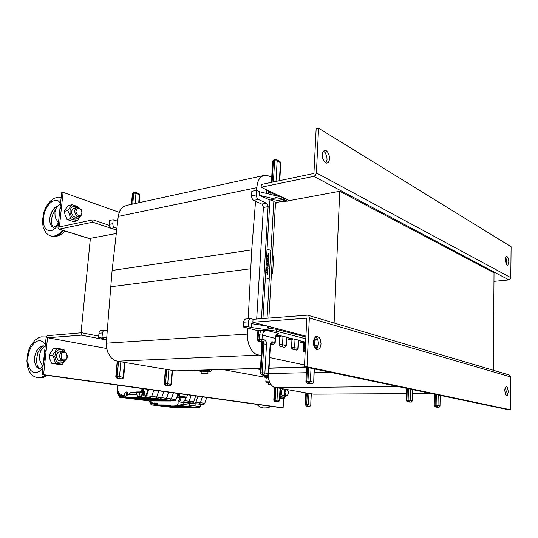 <?xml version="1.0" encoding="UTF-8"?>
<svg xmlns="http://www.w3.org/2000/svg" width="538" height="538" viewBox="0 0 538 538"><rect width="100%" height="100%" fill="white"/><g stroke="black" fill="none" stroke-linecap="round" stroke-linejoin="round"><path stroke-width="0.81" d="M57.956 227.197L58.165 228.603L59.16 229.121L92.677 222.167L92.913 219.86L59.395 226.895L63.087 192.362L61.648 192.725L57.956 227.197M321.038 343.937L320.413 347.037L318.98 349.122L316.633 349.539L315.046 348.274L313.883 345.961L313.372 343.062L313.62 340.137L315.268 336.963L317.366 336.29L319.175 337.44L320.507 339.908L321.038 343.937M316.263 349.364L317.978 346.882L318.489 342.726L317.548 338.994L315.584 336.714M508.296 391.657L507.361 395.43L506.238 395.686L505.498 394.771L504.738 390.117L505.027 388.281L505.976 386.694L506.789 386.735L507.563 387.743L508.296 391.657M505.612 394.986L506.251 391.321L505.35 387.434M307.817 315.214L509.486 375.047L510.649 376.916L510.535 409.788L306.99 366.768L309.363 317.689L308.913 316.129L307.581 315.14L253.042 319.323L252.86 322.242L306.808 318.166L304.414 366.849L306.99 366.768M98.662 336.082L81.689 332.766L47.142 335.705L46.093 337.871L42.146 374.704L281.737 407.791L283.109 407.804L283.613 398.349M81.689 332.766L81.446 335.201L47.546 337.763L106.605 348.483L47.546 337.763L43.605 374.663L283.109 407.804M505.337 259.908L505.612 257.763L506.332 256.579L507.408 256.834L508.114 258.005L508.807 261.724L507.872 265.2L507.058 265.241L506.191 264.165L505.337 259.908M506.433 264.595L506.769 260.943L505.727 257.44M322.269 154.655L322.955 151.77L324.246 150.445L326.109 150.6L327.669 152.072L329.256 155.872L329.512 158.737L329.054 161.205L327.965 162.785L326.23 163.115L324.192 161.521L322.706 158.354L322.269 154.655M325.867 162.987L327.03 159.786L326.828 156.545L325.234 152.657L323.439 151.057M289.733 200.714L261.132 187.237L313.788 176.323L315.369 175.368L316.418 172.92L318.59 128.212L511.1 246.747L510.791 278.637L509.224 279.901L493.971 281.34M261.132 187.237L261.3 184.494L313.93 173.444L316.129 128.831L318.59 128.212M308.375 406.304L309.935 406.291L310.769 405.316L311.099 393.735L313.883 394.125M268.139 375.067L268.623 379.034L269.827 382.599L271.623 385.41L273.835 387.199L308.973 393.379L308.422 404.798L310.547 405.255L309.498 406.345L307.359 406.029L308.422 404.798L306.707 404.69L307.359 406.029L306.458 406.022L308.711 406.338M168.596 385.813L170.526 385.706L171.407 384.596L170.983 384.307L172.079 370.373L176.76 370.971M126.531 205.462L123.619 206.612L121.447 208.468L119.745 211.024L118.367 215.267L112.099 270.479L107.27 330.641L104.755 330.197L103.202 331.038L102.482 332.652L102.045 337.111L106.712 338.019L106.369 346.795L107.573 352.007L111.05 357.662L114.675 360.325L117.351 361.173L168.858 369.828L167.748 383.823L170.983 384.307L170.929 384.643L169.914 385.82L166.558 385.356L167.352 384.899L167.748 383.823L165.59 383.681L165.825 384.798L166.558 385.356L165.59 385.369L169.073 385.84M250.473 318.644L245.503 319.047L244.447 319.733L243.606 321.832L243.27 327.003L247.756 328.126L247.446 336.216L247.843 340.406L248.812 344.394L251.226 349.579L253.344 352.242L255.745 354.125L261.212 355.752M261.441 318.664L256.687 319.041M256.687 319.007L263.438 207.15L262.262 204.292L255.537 201.225L251.723 249.921L248.193 318.819M271.724 177.493L267.884 175.677L265.698 175.274L263.109 175.731L260.849 177.157L258.966 179.49L257.567 182.604L256.384 190.338M255.537 201.225L253.19 200.089L251.952 198.246L251.569 196.202L251.865 191.266L256.552 190.297L259.619 191.723L282.652 197.379M291.697 339.424L291.394 339.135L292.665 339.054L291.946 339.942M305.645 341.825L304.421 341.892L304.017 350.124L303.291 350.258L303.667 342.565L303.029 342.114L304.347 341.919L303.667 342.686M267.568 265.456L267.305 266.175L267.568 265.456L268.2 265.678L267.917 267.373L265.987 266.848M268.24 258.193L266.539 257.574M268.401 255.416L266.7 254.79M266.438 259.296L267.433 259.652L267.406 260.17L266.404 259.793M266.599 256.451L266.942 256.579L267.009 255.496L267.662 255.738L267.601 256.821L268.065 256.989L268.132 255.913L268.758 256.142L268.644 257.81L268.173 258.173M266.054 265.705L267.325 266.182M265.59 273.586L267.695 274.306L267.756 273.196L265.658 272.47M265.711 271.966L267.789 272.679L267.857 271.488L265.759 270.755M265.812 270.251L267.89 270.97L267.951 269.861L265.853 269.135M266.767 253.66L268.227 254.205L268.267 253.566L268.892 253.801L268.334 255.395M287.339 201.172L284.467 199.82L284.279 201.178L283.64 201.703L282.732 201.286L283.418 200.667L283.472 199.356L275.214 197.338L275.106 199.094L259.397 195.274L259.619 191.723M279.578 336.391L279.161 336.129L280.533 336.008L279.821 336.902M257.897 330.581L266.236 330.245L263.546 331.778L262.275 335.134L259.632 334.939L260.184 332.39L261.455 330.191M275.422 338.436L276.458 335.322L278.96 333.479L266.236 330.245M298.18 348.429L298.563 340.056L286.653 337.454M304.421 341.892L298.583 340.534M104.702 330.204L100.761 330.574L99.133 332.323L98.541 337.36L102.045 337.111M305.88 337.017L277.238 329.579L277.292 328.631M253.344 319.303L250.52 318.637L249.054 319.585L248.395 321.462L248.065 326.66L243.27 327.003M276.344 328.382L276.29 329.33L267.648 328.025L267.756 326.156L251.495 323.694L251.266 327.474L276.102 331.166L305.792 338.792M116.867 228.226L114.412 227.325L113.148 225.778L112.778 224.023L113.168 219.733L117.647 221.273M116.665 229.982L111.218 228.152L109.557 226.128L109.705 220.446L113.168 219.733M276.727 334.959L286.667 337.097L286.216 345.604L285.812 345.51L285.106 346.976L284.111 347.266L285.564 346.902L286.216 345.611M261.441 318.63L268.106 206.276L267.709 204.48L266.74 203.27L258.388 199.49L257.177 198.381L256.276 195.677L256.552 190.297M315.355 336.889L315.793 336.842M265.584 376.842L264.723 376.533L264.972 376.264L268.186 376.042M202.207 372.975L201.165 373.211L202.88 373.56L207.91 373.607L202.207 372.975M270.937 384.535L268.22 384.677L271.367 385.107M268.193 376.149L265.604 376.526M268.327 377.38L265.718 377.589L266.357 378.073M316.162 337.111L314.891 337.36M317.46 338.819L314.253 339.411L314.051 339.895L314.959 340.386M267.03 377.743L268.354 377.562M269.847 382.652L268.321 382.821M269.773 382.484L266.774 382.639L268.301 383.137M268.388 377.797L266.243 378.133M266.297 382.491L265.826 381.691L269.531 381.94M207.917 373.58L207.95 371.469L201.266 371.139M208.031 371.96L209.571 371.489L205.274 370.857L199.954 370.816L199.564 371.119L201.239 371.516M204.413 370.151L206.928 370.601L209.652 370.359L210.607 371.314L211.071 371.112L211.152 369.949M199.907 370.285L201.609 370.238M199.073 370.79L198.596 370.326M316.371 339.592L317.669 339.263M318.079 346.573L315.833 347.124L317.521 347.904M317.79 339.552L315.147 340.191M315.255 346.929L314.723 345.436L318.247 345.961M176.706 397.73L186.585 397.71L187.48 394.771M180.129 393.755L179.12 396.735L186.484 397.723M179.336 394.905L179.275 395.914L177.17 396.398M179.282 394.892L178.569 394.455L178.481 393.534M169.934 400.265L171.38 398.94L170.183 400.232L166.047 400.259L174.655 400.864L175.966 399.868L171.38 398.94L173.431 392.834L171.38 398.94L166.598 398.322L165.153 399.653L169.934 400.265M148.73 399.882L158.683 399.916L166.343 400.931L156.154 400.864L156.054 399.895M148.589 400.333L146.706 400.252L148.589 400.333M160.216 399.021L161.662 397.683L160.465 398.994L156.316 399.021L165.058 399.64L166.376 398.631L166.504 398.308L161.662 397.683L163.74 391.496L161.662 397.683L156.76 397.051L155.307 398.396L160.216 399.021M138.871 398.658L148.905 398.678L156.854 399.714L146.423 399.66L146.39 398.658M138.811 399.122L136.908 399.041L138.811 399.122M150.237 397.75L151.696 396.392L150.485 397.716L146.329 397.757L155.206 398.382L156.531 397.36L156.659 397.037L151.696 396.392L153.794 390.124L151.696 396.392L146.659 395.739L145.199 397.111L150.237 397.75M117.936 385.168L117.472 390.326L120.297 395.161L120.283 396.224L117.345 391.745L117.277 392.498L119.759 397.313L123.874 397.414L123.061 397.313L123.182 395.322L122.644 395.423L122.469 397.313M124.285 397.407L124.877 397.407L124.063 397.306L124.204 395.363L123.632 395.464L123.471 397.306L124.291 397.34M141.971 388.49L141.776 390.803L142.684 392.067L142.826 393.493L142.214 395.329L141.312 396.197L141.225 397.279L170.822 400.857M126.269 391.933L127.217 392.498L127.546 394.26L127.049 395.598L125.791 396.318L124.762 395.43L124.601 394.072L125.058 392.74L126.269 391.933M142.012 391.852L139.914 391.899L140.862 391.287L141.723 391.523L142.321 393.863L140.748 396.567L137.23 396.459L138.986 396.6M139.389 392.424L136.531 392.189L139.571 392.155L140.075 396.593M130.559 392.337L135.811 392.269L136.141 394.522L128.232 394.589L130.559 392.337L131.205 392.384L128.454 394.482L131.124 392.41M121.474 394.798L121.958 395.686L121.292 396.472L120.835 395.612L121.474 394.798M128.764 397.4L138.622 397.394L146.935 398.47L136.511 398.423L136.477 397.387M127.546 393.419L127.284 395.181M128.777 397.878L126.86 397.797L128.777 397.878M135.953 392.639L130.626 392.31M145.199 397.111L141.292 397.118L142.92 393.5L142.778 392.027L141.83 390.736L142.019 388.497M142.718 388.591L142.604 390.05L143.619 392.39L143.229 395.195L143.969 394.979L144.137 396.076L145.865 395.699L148.044 389.33M143.733 388.732L143.666 390.285L142.651 390.151M144.372 394.966L144.608 392.343L143.666 390.285M145.193 396.076L144.971 395.1L143.774 394.892M162.321 405.672L164.164 405.753L162.395 405.524M170.963 405.114L170.519 406.244L169.732 406.19L169.894 405.107M163.384 405.632L165.2 405.645L160.465 405.047L173.727 405.134L182.712 405.78L176.955 405.074L183.619 406.264M149.665 400.971L151.582 404.058L151.77 402.908L150.6 400.978M153.908 404.919L154.07 403.103L154.567 403.023L154.487 404.919L155.226 405.006L151.245 404.899L149.14 400.931M154.883 404.926L155.031 403.15L155.495 403.002L155.469 404.926L156.208 405.013L154.487 404.919M155.865 404.932L156.013 403.157L156.491 403.009L156.45 404.932L157.19 405.02L155.469 404.926M156.854 404.939L157.143 403.009L157.573 403.123L157.439 404.939L158.179 405.027L156.45 404.932M179.665 397.73L179.342 399.647L178.206 400.924L177.991 403.769L176.955 405.074M152.772 404.112L152.288 403.265L152.933 402.511L153.391 403.339L152.772 404.112M195.684 395.907L193.552 402.148L192.382 403.11L188.394 403.096L179.336 401.947L180.707 399.499L180.889 397.723M179.336 401.947L183.458 401.933L184.635 400.669L189.188 401.254L188.374 402.363L187.762 402.545L189.06 401.563L191.205 395.289L189.188 401.254L193.68 401.839M173.633 407.024L175.455 407.098L173.707 406.876M182.086 406.499L181.797 407.582L180.916 407.522L181.057 406.493M182.712 405.78L194.743 407.616M187.453 406.466L170.902 406.325L180.916 407.522M172.073 406.419L185.543 406.54L199.47 407.824L200.492 406.56L200.64 404.515M194.574 403.413L195.993 402.135L200.405 402.706L199.712 403.722L198.986 403.971L200.277 403.016L202.396 396.836L200.405 402.706L204.763 403.271L203.956 404.354L190.714 403.392L203.351 404.529M64.446 352.222L65.777 352.834L66.759 354.085L67.035 357.44L66.268 358.893L65.064 359.787L63.652 359.949L62.314 359.35L61.319 358.093L61.043 354.717L61.816 353.264L63.033 352.377L64.446 352.222M63.995 351.415L62.529 351.509L61.063 352.39L60.034 353.943L59.617 355.88L59.9 357.864L60.828 359.532L63.276 360.85L65.905 359.861L66.947 358.321L67.371 356.391L66.725 353.513L65.549 352.101L63.995 351.415M46.322 349.196L44.809 352.363L44.25 355.04L44.338 358.712L45.024 361.354M45.205 346.142L42.784 347.925L40.901 350.494L39.435 355.302L39.832 360.42L41.11 363.5L43.074 366.008M43.733 345.887L41.11 346.391L38.602 348.247L36.497 351.22L35.064 354.939L34.486 358.752L34.876 363.069L36.389 366.486L39.476 368.665L38.783 368.53L36.914 367.38L35.145 364.3L34.459 359.996L34.768 356.243L36.443 351.112L38.454 348.099L40.834 346.25L43.296 345.8M45.75 336.849L46.308 336.949M46.201 375.262L41.924 377.615L38.084 377.864M37.452 377.777L41.251 377.521L45.347 375.147M46.288 336.996L41.197 336.869L38.541 337.79L35.031 340.171L30.807 345.551L29.005 349.397L27.586 354.226L26.9 361.011L27.579 366.842L29.334 371.502L31.372 374.381L34.324 376.687L38.171 377.878M60.175 351.556L57.526 352.968L56.564 355.04L56.564 357.427L58.286 360.285L60.162 360.998L62.072 360.514M61.715 351.879L60.821 351.596M64.17 351.449L62.616 350.144L60.801 349.539L58.918 349.707L57.196 350.635L55.824 352.215L54.742 356.566L56.174 360.79L57.667 362.222L59.462 362.968L61.352 362.942L63.114 362.148L64.553 360.689M56.907 348.308L53.349 348.53L49.012 355.349L49.987 359.371L51.789 363.345L58.85 364.421L62.408 364.273L55.353 363.19L54.378 359.155L52.563 355.154L55.158 351.697L56.907 348.308L63.928 349.512L65.051 351.778M65.226 360.379L62.408 364.273M287.178 389.72L288.227 391.052L288.408 393.298L287.796 394.811L286.398 395.329L285.53 394.549L285.012 392.296L285.348 390.763L286.606 389.62M285.241 389.391L284.158 391.906L284.703 394.892L286.371 396.022L287.944 394.603M287.911 390.4L287.554 389.781M270.816 406.284L267.426 407.811L263.391 408.026M262.86 407.945L266.552 407.878L270.345 406.217M79.241 208.24L81.446 210.405L81.877 212.046L81.709 213.653L80.982 214.904L79.839 215.556L78.501 215.482L77.23 214.682L75.845 211.669L76.746 208.798L77.902 208.152L79.241 208.24M78.797 207.574L77.19 207.453L75.871 208.139L74.769 210.109L74.661 211.804L75.972 215.018L77.203 216.074L78.972 216.552L81.245 215.294L81.998 212.187L81.204 209.672L78.797 207.574M61.655 205.751L60.222 208.529L59.691 210.99L59.671 213.626L60.438 217.15M60.417 204.265L58.117 205.583L56.329 207.729L54.937 212.086L54.997 215.375L55.844 218.65L58.42 222.893M53.477 227.5L51.446 226.195L50.155 223.68L49.691 220.257L49.967 217.13L50.969 213.512L52.59 210.257L54.654 207.729L57.694 205.967M57.25 206.444L55.011 207.796L52.361 210.909L49.953 217.231L49.698 220.176L50.175 223.505L51.466 226.047L53.444 227.487M63.37 230.546L60.061 233.822L57.431 235.456L53.941 236.431L51.016 236.095M65.037 231.064L62.213 233.694L58.312 235.852L54.365 236.592L51.063 236.108L53.43 236.283L56.779 235.261L59.301 233.586L62.482 230.271M75.703 208.3L74.062 208.172L72.643 208.939L71.534 211.414L71.695 213.451L73.202 216.101L74.755 217.07L76.403 217.157L77.802 216.35M77.633 207.399L76.275 206.552L74.109 206.141L71.554 207.291L70.075 210.042L70.095 213.519L71.836 217.063L74.762 219.033L77.828 218.758L79.954 216.343M80.875 215.725L77.169 220.876L70.458 218.677L69.543 214.528L67.801 210.553L71.917 204.729L76.954 206.269L78.898 207.607M71.917 204.729L68.413 205.55L65.434 209.302L64.291 211.347L65.212 215.489L67.378 219.639L73.666 221.622L77.169 220.876M283.075 389.028L281.556 390.406L281.327 393.937L282.221 395.571L283.075 396.015L284.763 395M284.723 390.037L283.808 389.149M281.246 388.718L280.231 392.034L281.125 396.082L283.035 397.535L284.091 397.367L285.436 396.029M285.617 396.029L284.252 398.349L280.399 397.757L279.948 394.757M280.244 389.351L280.533 388.604M279.76 398.221L284.252 398.349M409.855 402.148L409.472 402.115M411.072 402.142L407.313 401.718L406.237 400.682L406.493 388.315M412.525 389.586L412.243 400.696L410.138 400.299L409.364 401.617L407.622 401.758L406.95 400.164L406.177 400.225M438.214 394.986L438.006 405.538L436.116 405.571L436.58 406.856L438.732 407.259M435.202 394.354L435.141 406.425L435.585 406.91L438.739 407.259L439.889 405.894L438.006 405.538L437.266 406.789L435.437 406.903L437.219 407.232M440.084 395.383L440.023 406.103L439.237 407.152L437.569 407.259M278.597 401.698L279.632 400.528L277.009 400.117L277.669 388.12M277.494 401.758L278.731 401.63L279.33 400.756L280.022 388.517M277.131 401.725L275.913 401.415L277.009 400.117L275.194 399.996L275.866 387.817M274.474 387.481L273.775 400.178L274.636 401.341L275.913 401.415L275.194 399.996L274.272 399.996L274.958 387.642M274.911 401.409L277.359 401.758L274.817 401.355L274.272 399.996L273.775 400.037M407.468 401.751L411.274 402.128L412.417 400.749L410.904 402.148L408.712 401.738L408.127 400.164L406.95 400.164L407.259 388.476M410.42 389.142L410.138 400.299L408.127 400.164L408.423 388.718M306.371 392.942L305.799 404.818L306.378 406.022L305.288 404.717L306.707 404.69L307.265 393.096M306.378 406.015L309.72 406.311M436.325 394.589L436.116 405.417L434.2 405.47M279.377 180.701L280.412 162.671L280.775 163.095L279.773 180.613M275.348 159.497L276.599 159.685L277.144 160.956L280.412 162.671L280.022 161.521L276.593 159.685M275.96 181.414L277.144 160.956L274.629 160.707L273.385 181.958M274.077 159.793L275.308 159.504L274.629 160.707L272.665 161.508M270.917 194.494L270.675 192.691L270.224 192.537L268.119 192.456L268.173 193.821M139.255 202.685L139.92 195.038L135.986 193.357L135.065 203.599M135.489 192.153L139.362 193.996L138.71 202.799M135.441 192.133L134.513 192.079L135.663 192.261L135.986 193.357L133.774 193.149L132.778 204.097M133.606 192.288L134.513 192.079L133.774 193.149L132.819 193.371L131.83 204.305M272.342 344.327L271.569 344.307M265.759 375.558L265.012 375.477M278.96 333.479L276.969 334.3L275.517 336.263L274.81 342.376L271.724 341.845L270.197 343.775L268.361 373.628L268.758 373.789L267.857 375.275L265.463 375.564L261.603 374.872L260.217 373.325L261.898 344.212M266.539 344.152L263.909 343.964L263.647 342.571L262.853 341.832L263.923 341.233L264.427 339.895L264.945 340.11L266.169 341.724L266.539 344.152L264.871 372.975L262.228 372.794L262.228 373.217L263.028 374.791L266.781 375.531L267.722 375.107L268.301 374.045L268.361 373.628L264.871 372.975L264.091 374.582L261.966 374.919L261.165 374.213L260.903 372.827L260.204 372.921M264.427 339.895L262.033 339.323L261.522 340.668L260.453 341.267L262.853 341.832L261.535 341.906L262.329 342.645L262.598 344.031L261.898 344.179L261.159 341.865M275.194 342.545L275.375 338.382L262.275 335.134L262.033 339.323L259.383 339.128L259.652 340.527L260.453 341.267L259.134 341.341L261.535 341.906L258.744 341.3M259.632 334.939L259.383 339.128L258.065 339.202L258.334 340.601L259.134 341.341L257.877 340.776L257.372 339.391M258.596 330.379L258.065 339.202L257.372 339.357L257.904 330.547M296.008 350.063L297.548 349.727L298.092 348.362L292.49 347.333L291.556 347.481L291.784 348.49L293.466 349.317L294.649 347.615M292.84 349.317L296.451 350.09L297.38 349.525L297.803 348.368M291.549 347.508L291.952 339.855L291.603 339.417M303.291 350.258L303.768 351.57L305.133 352.182M311.018 368.234L310.379 381.536L307.938 381.368L307.944 381.765L308.751 383.271L312.329 383.776M307.326 367.461L306.821 382.518L307.581 383.325L311.892 383.863L312.921 383.338L313.398 382.101L310.379 381.536L309.498 383.123L307.413 383.312L310.164 383.802M314.024 368.866L313.694 382.41L312.712 383.715L310.836 383.876M121.265 378.819L122.886 378.591L123.693 377.313L119.483 376.627L120.821 361.758M122.052 378.813L123.155 377.172L124.473 362.37M120.714 378.792L118.259 378.268L119.066 377.777L119.483 376.627L117.17 376.472L118.542 361.368M117.197 361.146L115.791 376.566L116.141 377.696L117.197 378.288L118.259 378.268L117.432 377.663L117.17 376.472L116.195 376.499L117.587 361.213M117.197 378.288L120.949 378.826L117.015 378.207L116.195 376.499L115.798 376.553M279.397 344.623L282.053 344.549L285.812 345.51M272.49 341.818L271.986 343.143L270.923 343.735L273.58 344.219L274.81 342.376L275.2 342.565L274.777 343.634L273.439 344.3L270.634 344.044M269.995 344.959L270.392 345.147L268.758 373.762M131.44 204.386L132.435 193.478L133.565 192.295L132.409 193.667M165.778 369.31L164.621 383.87L165.502 385.369L164.52 384.818L164.184 383.749L165.59 383.681L166.726 369.471M280.708 346.472L281.973 346.075L282.537 344.737M283.997 347.245L280.466 346.385L279.545 345.457L279.632 336.398M305.241 350.063L304.017 350.124L304.696 352.081M308.597 367.723L307.938 381.368L305.92 381.496M271.434 182.369L272.665 161.427L273.096 160.391L274.037 159.799L273.351 161.003L272.107 182.227M127.324 392.686L126.578 394.193L126.86 395.827M126.652 396.029L126.289 394.152L127.183 392.444M128.205 394.213L128.259 394.589M128.36 394.589L136.195 394.448M142.604 389.976L143.659 390.285M165.253 405.08L170.68 405.679M176.706 406.452L181.844 407.024M45.367 344.629L43.033 341.758L40.094 340.567L36.88 341.153L33.739 343.439L31.016 347.158L28.991 351.899L27.895 357.158L27.835 362.363L28.83 366.956L30.774 370.44L33.464 372.404L36.618 372.619L39.879 371.038L42.879 367.824M60.545 203.068L58.218 200.862L55.306 200.311L52.132 201.441L49.039 204.117L46.362 208.038L44.392 212.766L43.336 217.796L43.309 222.591L44.311 226.626L46.255 229.464L48.931 230.768L52.045 230.385L55.259 228.327L58.212 224.823M434.428 394.193L434.206 405.612L435.437 406.903M280.775 163.048L279.861 161.4M139.927 195.079L138.939 193.492M270.614 344.085L273.439 344.3M261.798 374.912L266.909 375.544M270.392 345.127L270.742 343.715M165.502 385.369L169.894 385.84M306.613 367.306L305.92 381.664L306.438 382.821L307.413 383.312M44.452 346.573L43.282 345.8M43.786 345.921L41.023 347.561L39.382 349.666L37.68 353.157L36.402 360.44L37.223 365.578L39.113 368.443L40.545 368.194L42.852 365.786M38.736 377.952L43.396 377.474L47.452 375.437M263.963 408.1L267.648 407.844L271.253 406.345M263.916 408.093L260.036 407.01L256.532 404.307M55.475 209.612L52.885 214.319L51.937 217.513L51.52 220.708L51.897 224.823L52.805 226.875L53.861 227.352L56.88 224.985L58.386 222.853M51.063 236.108L48.373 234.924L46.127 233.028L43.228 227.735L42.341 221.131L43.807 212.288L45.495 208.071L47.808 204.164L50.666 200.869L54.345 198.273L58.077 197.103L61.177 197.17M493.326 370.238L494.039 272.84L339.767 191.272L334.091 323.008M81.009 332.82L90.411 238.354L116.275 233.472M283.64 201.703L339.767 191.272M119.18 212.315L63.087 192.362M92.677 222.167L116.652 230.129M109.362 225.368L92.913 219.86M510.535 409.788L508.497 409.768L304.414 366.849M305.927 336.115L252.86 322.242M43.605 374.663L42.146 374.704M81.446 335.201L106.564 340.023M255.57 368.638L260.399 369.566M311.099 393.735L308.973 393.379M247.756 328.126L257.89 330.668M279.807 337.064L276.014 336.122M269.679 357.562L304.508 364.993M303.647 343.002L298.523 341.724M291.939 340.09L286.579 338.752M172.079 370.373L168.858 369.828M110.566 286.801L250.547 268.785M106.712 338.019L107.27 330.641M112.099 270.479L251.723 249.921M269.161 278.966L270.822 250.473L267.043 249.033M265.886 268.617L267.985 269.282L265.886 268.549M267.89 270.97L265.785 270.311M267.789 272.679L265.685 272.02M267.695 274.306L265.584 273.654M265.987 266.915L267.48 267.447M266.135 264.353L268.233 265.099L268.301 263.963L267.204 263.573L267.238 263.015L268.334 263.405L267.231 263.082M268.233 265.099L266.135 264.42M266.404 263.29L266.229 262.726M266.337 260.943L268.428 261.697L268.496 260.567L267.87 260.338L267.897 259.82L268.529 260.049L267.897 259.894M268.428 261.697L266.33 261.011M267.009 255.496L266.808 256.525M268.132 255.913L267.924 256.935M266.532 257.648L268.025 258.193M266.693 254.864L268.186 255.416M268.267 253.566L268.092 254.151M268.529 260.049L268.596 258.919L266.505 258.153M267.265 260.116L267.433 259.652M267.292 259.672L266.431 259.356M268.334 263.405L268.395 262.275L266.303 261.522M266.236 262.658L266.545 263.338L266.202 263.216M265.954 267.426L268.052 268.166L267.985 269.282M265.348 277.689L269.303 279.014L267.023 318.227M267.043 248.959L270.822 250.473M283.472 199.356L283.56 197.809M304.353 341.899L298.59 340.446M292.672 338.96L286.646 337.541M276.687 335.013L280.54 335.914M98.541 337.36L106.598 339.532M276.209 329.31L276.102 331.166M268.375 326.297L268.274 328.032L273.613 327.669M313.499 340.769L314.925 341.139M248.065 326.66L251.266 327.474M283.56 199.396L273.822 201.259L270.89 199.914M273.822 201.259L270.964 250.452M275.106 199.094L269.928 200.096L262.934 318.55M262.571 324.784L262.531 325.369M268.852 318.086L275.51 202.651L282.732 201.286M269.928 200.096L259.397 195.274M273.64 255.967L272.611 273.822M276.424 203.068L275.51 202.651M266.021 378.308L265.826 381.691M209.679 369.996L209.652 370.359M314.959 340.359L314.723 345.436M178.139 393.486L176.094 399.552M165.153 399.653L161.266 399.647L166.047 400.259L174.655 400.864M119.759 397.313L139.813 399.788L144.292 399.815M144.285 399.882L139.813 399.788L149.47 400.971L170.808 401.025M144.103 399.788L161.218 399.633L144.103 399.788M148.723 399.942L155.973 400.844M168.67 392.175L166.598 398.322M168.569 392.162L166.504 398.308M155.307 398.396L151.407 398.396L161.165 399.633L165.058 399.64M134.413 398.665L129.914 398.564L134.419 398.591M134.211 398.564L151.36 398.389L134.211 398.564M138.871 398.719L146.309 399.647M158.851 390.817L156.76 397.051M158.75 390.803L156.659 397.037M141.292 397.118L151.306 398.389L155.206 398.382M123.061 397.313L123.471 397.306M124.063 397.306L141.225 397.279M139.914 391.899L136.713 391.92M136.531 392.189L137.23 396.459M117.345 391.745L117.829 390.931M141.736 392.141L139.571 392.155M128.757 397.461L136.39 398.409M148.77 389.431L146.659 395.739M179.504 401.092L178.206 400.924M151.245 404.899L162.752 406.257L188.387 406.472L189.416 405.181L177.991 403.769M165.2 405.645L169.732 406.19M170.633 406.244L183.633 406.351M200.492 406.56L189.416 405.181L189.571 403.103L189.416 405.181L188.387 406.472L193.969 407.152M176.02 405.067L157.439 404.939M185.63 397.723L184.635 400.669M183.895 402.525L187.762 402.545L183.895 402.525L183.747 404.482M181.797 407.582L194.756 407.703M170.902 406.325L162.752 406.257L173.922 407.582L199.47 407.824M197.997 396.224L195.993 402.135M206.74 397.434L204.763 403.271M49.012 355.349L52.563 355.154M51.789 363.345L55.353 363.19M70.458 218.677L66.947 219.437M67.801 210.553L64.291 211.347M280.399 397.757L279.787 397.764M59.16 229.121L90.364 238.825M510.649 376.916L309.357 317.978M222.92 369.606L265.557 377.346L222.914 369.606M316.418 172.92L510.992 277.749M509.002 279.935L313.788 176.323M313.089 394.072L406.351 393.668M412.599 393.641L431.436 393.56M275.436 387.743L397.622 386.452M268.765 373.594L306.351 372.679M314.172 372.484L329.458 372.114M175.092 370.877L260.473 368.335M269.081 368.079L305.154 367.003M117.351 361.173L258.307 355.134M106.329 343.177L247.473 334.118M118.192 216.437L256.592 187.675M270.735 191.763L270.675 192.691L278.462 196.35M268.233 190.586L268.119 192.456M284.414 200.694L283.506 200.27M278.462 335.483L276.276 335.618M299.854 340.857L298.563 340.924M260.903 372.827L262.598 344.031L263.909 343.964L262.228 372.794L260.903 372.827M298.287 339.955L297.864 348.294M295.039 339.135L294.602 347.514M313.365 342.235L314.858 342.612M314.878 348.039L317.084 348.584M98.938 333.23L102.442 332.961M248.361 321.825L243.573 322.195M282.954 336.095L282.49 344.629M286.33 336.943L285.873 345.436M277.292 328.651L276.344 328.402M111.494 228.26L114.95 227.581M109.335 224.366L112.792 223.667M266.996 190.001L266.787 193.485M256.27 194.857L251.576 195.798M258.388 199.49L253.701 200.405M266.552 203.169L261.885 204.057M268.099 206.579L263.432 207.446M181.286 397.636L176.935 397.057L181.299 397.636M181.286 397.683L176.72 397.69M179.638 396.183L186.995 397.172M179.376 395.692L177.479 395.43M177.553 395.222L179.389 395.47L177.56 395.208M176.794 397.474L180.055 397.474M156.988 399.895L156.901 400.904M147.338 398.658L147.251 399.707M123.632 395.491L124.217 395.565M124.191 395.336L123.787 395.289M122.63 395.491L123.215 395.565M123.195 395.343L122.785 395.289M135.899 392.35L131.198 392.384M137.439 397.387L137.345 398.47M157.042 405.585L161.864 405.618M165.543 406.284L164.823 406.197M166.524 406.291L165.805 406.203M167.5 406.298L166.78 406.21M168.481 406.304L167.762 406.224M160.62 405.047L159.416 404.953M154.621 403.258L154.05 403.191M154.198 402.996L154.594 403.043M155.603 403.265L155.025 403.191M155.179 403.002L155.569 403.049M156.585 403.271L156.007 403.197M156.161 403.009L156.558 403.056M157.573 403.271L156.995 403.204M157.143 403.009L157.54 403.063M183.209 401.96L192.254 403.117M194.998 405.874L195.139 403.951M174.709 406.984L176.518 406.997M168.381 406.923L173.189 406.97M176.706 407.609L176.007 407.522M177.681 407.616L176.982 407.535M178.656 407.629L177.957 407.542M179.638 407.636L178.939 407.555M58.756 229.114L90.35 238.933M313.674 394.125L406.351 393.735M412.592 393.708L431.738 393.628M440.232 395.41L440.03 405.941M280.285 388.557L279.639 400.534M412.417 400.749L412.693 389.62M310.782 405.175L311.32 393.776M305.288 404.717L305.866 392.861M176.39 370.985L260.466 368.49M269.074 368.234L305.84 367.145M126.121 205.55L263.929 175.469M314.34 368.933L313.715 382.209M125.018 362.457L123.693 377.313M171.427 384.421L172.523 370.447M164.191 383.749L165.348 369.236M266.35 189.699L266.135 193.324M264.689 376.418L264.743 375.45M201.266 371.106L201.125 373.137M268.321 382.8L268.213 384.643M265.537 377.703L265.604 376.472M314.004 339.639L314.044 338.805M267.056 377.73L266.216 378.147M266.707 382.76L266.196 382.424M209.793 371.758L210.829 371.26M199.484 371.059L198.885 370.662M316.472 339.545L315.1 340.218M315.9 347.333L315.12 346.849M60.417 361.005L63.605 360.857M60.041 351.563L63.228 351.375M38.716 377.952L38.185 377.878M281.098 396.035L286.229 396.022M76.282 217.184L79.422 216.498M73.935 208.199L77.075 207.486"/></g></svg>
